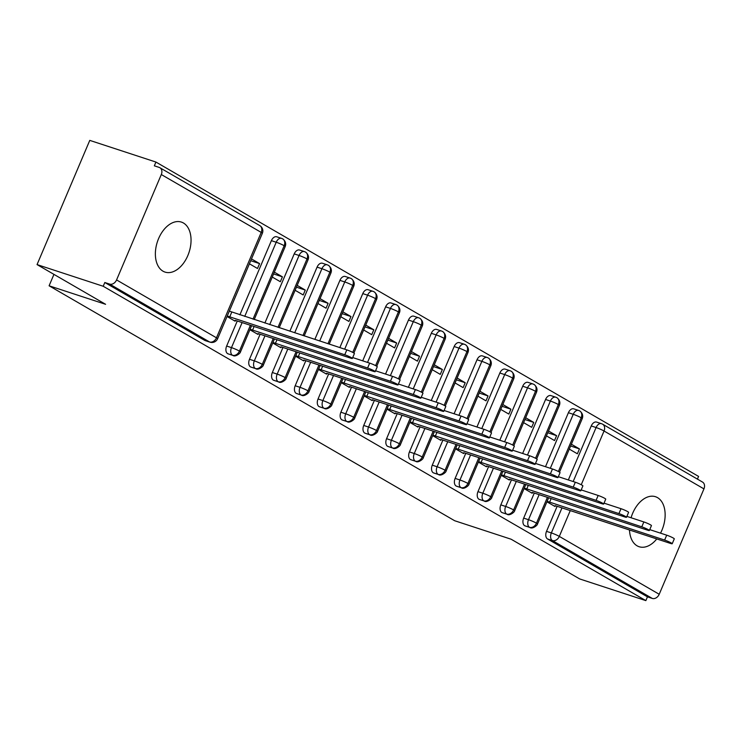<?xml version="1.0" encoding="UTF-8"?>
<svg xmlns="http://www.w3.org/2000/svg" width="741" height="741" viewBox="0 0 741 741"><rect width="100%" height="100%" fill="white"/><g stroke="black" fill="none" stroke-linecap="round" stroke-linejoin="round"><path stroke-width="1.11" d="M656.776 538.939A26.305 16.682 -71.9 0 1 639.122 546.728A26.305 16.682 -71.9 0 1 637.084 545.811A26.305 16.682 -71.9 0 1 629.498 530M631.073 517.755A26.305 16.682 -71.9 0 1 655.498 496.72A26.305 16.682 -71.9 0 1 657.536 497.637A26.305 16.682 -71.9 0 1 660.527 533.159M162.983 271.178A26.305 16.682 -71.9 0 1 157.935 240.241A26.305 16.682 -71.9 0 1 181.397 222.087A26.305 16.682 -71.9 0 1 183.435 222.995A26.305 16.682 -71.9 0 1 188.483 253.931A26.305 16.682 -71.9 0 1 165.021 272.086A26.305 16.682 -71.9 0 1 162.983 271.178M573.173 481.53L596.088 427.538A6.169 3.909 -71.9 0 1 601.433 423.667A6.169 3.909 -71.9 0 1 601.914 423.88A6.169 4.724 120.1 0 1 602.609 424.185L702.505 482.058A6.169 4.724 120.1 0 1 703.95 488.884L659.212 594.273A6.169 4.724 120.1 0 1 652.284 598.432L647.449 596.848L645.856 600.618L579.694 578.943L511.151 539.235L454.659 520.728L49.101 285.794L105.593 304.301L37.05 264.593L89.772 140.382L155.934 162.057L154.332 165.827L159.167 167.401A6.169 4.724 -59.9 0 1 159.861 167.716L259.767 225.588A6.169 4.724 -59.9 0 1 261.212 232.405L161.306 174.533A6.169 4.724 -59.9 0 0 159.861 167.716M697.429 479.121L698.578 476.407L155.934 162.057M53.945 274.383L49.101 285.794M116.569 279.931L216.474 337.803A6.169 4.724 -59.9 0 1 209.546 341.962A6.169 3.909 108.1 0 0 210.018 342.175L205.183 340.591A6.169 3.909 -71.9 0 1 204.711 340.378L209.546 341.962L109.64 284.09A6.169 4.724 -59.9 0 0 116.569 279.931L161.306 174.533M204.711 340.378L104.805 282.506L103.212 286.267L37.05 264.593M109.64 284.09L104.805 282.506M645.856 600.618L103.212 286.267M235.462 320.408L235.129 321.186L227.052 316.509M249.411 263.805L257.498 268.492L259.572 263.601L250.736 260.702M259.572 263.601L251.495 258.915M703.95 488.884L604.045 431.012A6.169 0.63 23 0 0 596.088 427.538L591.253 425.955L568.338 479.946M557.149 506.298L546.515 531.353L551.35 532.927L561.984 507.881M591.253 425.955A6.169 3.909 -71.9 0 1 596.598 422.083L601.433 423.667A6.169 6.169 0 0 1 602.609 424.185A6.169 4.724 120.1 0 1 604.045 431.012L581.24 484.744M647.449 596.848L547.553 538.976A6.169 3.909 -71.9 0 1 546.515 531.353M550.322 468.293L573.238 414.302L568.403 412.718A6.169 3.909 -71.9 0 1 573.756 408.847L578.582 410.431A6.169 3.909 -71.9 0 1 579.064 410.644A6.169 4.724 120.1 0 1 579.758 410.949A6.169 4.724 120.1 0 1 579.916 411.051A6.169 4.724 120.1 0 1 581.194 417.776L558.39 471.508M525.443 525.99A6.169 3.909 -71.9 0 1 525.063 525.897A6.169 3.909 -71.9 0 1 524.702 525.74A6.169 3.909 -71.9 0 1 523.665 518.116L528.5 519.7L539.133 494.645M568.403 412.718L545.487 466.719M534.298 493.061L523.665 518.116M555.342 505.705L555.009 506.483L546.923 501.805M569.292 449.111L577.378 453.788L579.453 448.898L571.367 444.22M527.472 455.067L550.387 401.066L545.561 399.482A6.169 3.909 -71.9 0 1 550.906 395.611L555.741 397.195A6.169 3.909 -71.9 0 1 556.213 397.408A6.169 4.724 120.1 0 1 556.908 397.713A6.169 4.724 120.1 0 1 557.065 397.815A6.169 4.724 120.1 0 1 558.353 404.54L535.539 458.271M502.593 512.753A6.169 3.909 -71.9 0 1 502.213 512.661A6.169 3.909 -71.9 0 1 501.852 512.513A6.169 3.909 -71.9 0 1 500.823 504.88L505.658 506.464L516.292 481.409M545.561 399.482L522.637 453.483M511.457 479.825L500.823 504.88M532.492 492.469L532.158 493.256L524.082 488.569M546.441 435.875L554.527 440.552L556.602 435.662L548.525 430.984M504.621 441.831L527.546 387.83L522.711 386.246A6.169 3.909 -71.9 0 1 528.055 382.375L532.89 383.958A6.169 3.909 -71.9 0 1 533.363 384.171A6.169 4.724 120.1 0 1 534.057 384.486A6.169 4.724 120.1 0 1 534.224 384.579A6.169 4.724 120.1 0 1 535.502 391.304L512.689 445.035M479.742 499.517A6.169 3.909 -71.9 0 1 479.362 499.425A6.169 3.909 -71.9 0 1 479.001 499.277A6.169 3.909 -71.9 0 1 477.973 491.644L482.808 493.228L493.441 468.173M522.711 386.246L499.786 440.247M488.606 466.589L477.973 491.644M509.641 479.232L509.308 480.02L501.231 475.333M523.6 422.639L531.677 427.316L533.752 422.426L525.675 417.748M481.77 428.594L504.695 374.594L499.86 373.01A6.169 3.909 -71.9 0 1 505.205 369.138L510.04 370.722A6.169 3.909 -71.9 0 1 510.521 370.935A6.169 4.724 120.1 0 1 511.216 371.25A6.169 4.724 120.1 0 1 511.373 371.343A6.169 4.724 120.1 0 1 512.652 378.067L489.847 431.799M456.901 486.281A6.169 3.909 -71.9 0 1 456.521 486.189A6.169 3.909 -71.9 0 1 456.16 486.04A6.169 3.909 -71.9 0 1 455.122 478.408L459.957 479.992L470.591 454.937M499.86 373.01L476.945 427.011M465.756 453.353L455.122 478.408M486.791 465.996L486.457 466.784L478.38 462.097M500.749 409.403L508.826 414.08L510.91 409.189L502.824 404.512M458.929 415.358L481.845 361.358L477.009 359.774A6.169 3.909 -71.9 0 1 482.363 355.902L487.189 357.486A6.169 3.909 -71.9 0 1 487.671 357.699A6.169 4.724 120.1 0 1 488.365 358.014A6.169 4.724 120.1 0 1 488.523 358.107A6.169 4.724 120.1 0 1 489.801 364.831L466.997 418.563M434.05 473.045A6.169 3.909 -71.9 0 1 433.67 472.953A6.169 3.909 -71.9 0 1 433.309 472.804A6.169 3.909 -71.9 0 1 432.272 465.172L437.107 466.756L447.74 441.701M477.009 359.774L454.094 413.774M442.905 440.117L432.272 465.172M463.949 452.76L463.616 453.548L455.53 448.861M477.899 396.166L485.985 400.844L488.06 395.953L479.973 391.276M436.079 402.122L458.994 348.122L454.168 346.538A6.169 3.909 -71.9 0 1 459.513 342.666L464.348 344.25A6.169 3.909 -71.9 0 1 464.82 344.463A6.169 4.724 120.1 0 1 465.515 344.778A6.169 4.724 120.1 0 1 465.672 344.871A6.169 4.724 120.1 0 1 466.96 351.595L444.146 405.327M411.199 459.809A6.169 3.909 -71.9 0 1 410.82 459.716A6.169 3.909 -71.9 0 1 410.458 459.568A6.169 3.909 -71.9 0 1 409.43 451.936L414.265 453.52L424.899 428.465M454.168 346.538L431.243 400.538M420.064 426.881L409.43 451.936M441.099 439.524L440.765 440.311L432.688 435.625M455.048 382.93L463.134 387.617L465.209 382.717L457.132 378.04M413.228 388.886L436.153 334.886L431.318 333.311A6.169 3.909 -71.9 0 1 436.662 329.43L441.497 331.014A6.169 3.909 -71.9 0 1 441.969 331.227A6.169 4.724 120.1 0 1 442.664 331.542A6.169 4.724 120.1 0 1 442.831 331.635A6.169 4.724 120.1 0 1 444.109 338.359L421.296 392.091M388.349 446.573A6.169 3.909 -71.9 0 1 387.969 446.48A6.169 3.909 -71.9 0 1 387.608 446.332A6.169 3.909 -71.9 0 1 386.58 438.7L391.415 440.284L402.048 415.229M431.318 333.311L408.393 387.302M397.213 413.645L386.58 438.7M418.248 426.288L417.915 427.075L409.838 422.389M432.207 369.694L440.284 374.381L442.358 369.481L434.282 364.804M390.377 375.65L413.302 321.659L408.467 320.075A6.169 3.909 -71.9 0 1 413.811 316.194L418.646 317.778A6.169 3.909 -71.9 0 1 419.128 317.991A6.169 4.724 120.1 0 1 419.823 318.306A6.169 4.724 120.1 0 1 419.98 318.398A6.169 4.724 120.1 0 1 421.259 325.123L398.454 378.855M365.508 433.337A6.169 3.909 -71.9 0 1 365.128 433.244A6.169 3.909 -71.9 0 1 364.767 433.096A6.169 3.909 -71.9 0 1 363.729 425.464L368.564 427.048L379.197 401.993M408.467 320.075L385.552 374.066M374.362 400.409L363.729 425.464M395.398 413.052L395.064 413.839L386.987 409.152M409.356 356.458L417.433 361.145L419.517 356.245L411.431 351.567M367.536 362.414L390.451 308.423L385.616 306.839A6.169 3.909 -71.9 0 1 390.97 302.958L395.796 304.542A6.169 3.909 -71.9 0 1 396.278 304.755A6.169 4.724 120.1 0 1 396.972 305.07A6.169 4.724 120.1 0 1 397.13 305.162A6.169 4.724 120.1 0 1 398.408 311.887L375.604 365.619M342.657 420.101A6.169 3.909 -71.9 0 1 342.277 420.008A6.169 3.909 -71.9 0 1 341.916 419.86A6.169 3.909 -71.9 0 1 340.879 412.228L345.714 413.811L356.347 388.766M385.616 306.839L362.701 360.83M351.512 387.182L340.879 412.228M372.556 399.816L372.223 400.603L364.137 395.926M386.506 343.222L394.592 347.909L396.667 343.009L388.58 338.331M344.685 349.178L367.601 295.187L362.775 293.603A6.169 3.909 -71.9 0 1 368.12 289.722L372.955 291.306A6.169 3.909 -71.9 0 1 373.427 291.519A6.169 4.724 120.1 0 1 374.122 291.834A6.169 4.724 120.1 0 1 374.279 291.935A6.169 4.724 120.1 0 1 375.567 298.651L352.753 352.383M319.806 406.865A6.169 3.909 -71.9 0 1 319.427 406.772A6.169 3.909 -71.9 0 1 319.065 406.624A6.169 3.909 -71.9 0 1 318.037 398.991L322.872 400.575L333.506 375.53M362.775 293.603L339.85 347.594M328.671 373.946L318.037 398.991M349.706 386.58L349.372 387.367L341.295 382.689M363.655 329.986L371.741 334.673L373.816 329.773L365.739 325.095M319.695 340.99L344.76 281.95L339.924 280.367A6.169 3.909 -71.9 0 1 345.269 276.486L350.104 278.07A6.169 3.909 -71.9 0 1 350.576 278.283A6.169 4.724 120.1 0 1 351.271 278.597A6.169 4.724 120.1 0 1 351.438 278.699A6.169 4.724 120.1 0 1 352.716 285.415L327.976 343.704M296.956 393.628A6.169 3.909 -71.9 0 1 296.576 393.536A6.169 3.909 -71.9 0 1 296.215 393.388A6.169 3.909 -71.9 0 1 295.187 385.755L300.022 387.339L310.655 362.293M339.924 280.367L314.86 339.406M305.82 360.71L295.187 385.755M326.855 373.353L326.522 374.131L318.445 369.453M340.814 316.75L348.891 321.437L350.965 316.546L342.888 311.859M294.705 332.802L321.909 268.714L317.074 267.13A6.169 3.909 -71.9 0 1 322.418 263.25L327.253 264.833A6.169 3.909 -71.9 0 1 327.735 265.056A6.169 4.724 120.1 0 1 328.43 265.361A6.169 4.724 120.1 0 1 328.587 265.463A6.169 4.724 120.1 0 1 329.865 272.179L302.986 335.516M274.114 380.392A6.169 3.909 -71.9 0 1 273.735 380.3A6.169 3.909 -71.9 0 1 273.364 380.152A6.169 3.909 -71.9 0 1 272.336 372.519L277.171 374.103L287.804 349.057M317.074 267.13L289.87 331.218M282.969 347.473L272.336 372.519M304.005 360.117L303.671 360.895L295.594 356.217M317.963 303.514L326.04 308.2L328.124 303.31L320.038 298.623M269.715 324.614L299.058 255.478L294.223 253.894A6.169 3.909 -71.9 0 1 299.577 250.023L304.403 251.597A6.169 3.909 -71.9 0 1 304.884 251.82A6.169 4.724 120.1 0 1 305.579 252.125A6.169 4.724 120.1 0 1 305.737 252.227A6.169 4.724 120.1 0 1 307.015 258.942L277.995 327.327M251.264 367.156A6.169 3.909 -71.9 0 1 250.884 367.064A6.169 3.909 -71.9 0 1 250.523 366.915A6.169 3.909 -71.9 0 1 249.485 359.283L254.32 360.867L264.954 335.821M294.223 253.894L264.88 323.03M260.119 334.237L249.485 359.283M281.163 346.881L280.83 347.659L272.744 342.981M295.113 290.287L303.199 294.964L305.273 290.074L297.187 285.387M244.725 316.426L276.208 242.242L271.382 240.658A6.169 3.909 -71.9 0 1 276.726 236.787L281.561 238.37A6.169 3.909 -71.9 0 1 282.034 238.583A6.169 4.724 120.1 0 1 282.729 238.889A6.169 4.724 120.1 0 1 282.886 238.991A6.169 4.724 120.1 0 1 284.173 245.706L253.005 319.139M228.413 353.92A6.169 3.909 -71.9 0 1 228.033 353.827A6.169 3.909 -71.9 0 1 227.672 353.679A6.169 3.909 -71.9 0 1 226.644 346.047L231.479 347.631L242.112 322.585M271.382 240.658L239.889 314.842M237.277 321.001L226.644 346.047M258.313 333.645L257.979 334.423L249.902 329.745M272.262 277.051L280.348 281.728L282.423 276.838L274.346 272.151M250.384 325.299L239.436 351.104A6.169 4.724 120.1 0 1 232.507 355.263L227.672 353.679M282.423 276.838L273.586 273.938M305.273 290.074L296.437 287.175M328.124 303.31L319.278 300.411M350.965 316.546L342.129 313.647M373.816 329.773L364.98 326.883M396.667 343.009L387.83 340.119M419.517 356.245L410.671 353.355M442.358 369.481L433.522 366.591M465.209 382.717L456.373 379.827M488.06 395.953L479.223 393.063M510.91 409.189L502.065 406.3M533.752 422.426L524.915 419.526M556.602 435.662L547.766 432.763M579.453 448.898L570.616 445.999M273.234 338.535L262.286 364.34A6.169 4.724 120.1 0 1 255.358 368.499L250.523 366.915M296.085 351.771L285.128 377.577A6.169 4.724 120.1 0 1 278.199 381.735L273.364 380.152M318.936 364.998L307.978 390.813A6.169 4.724 120.1 0 1 301.05 394.972L296.215 393.388M341.777 378.234L330.829 404.049A6.169 4.724 120.1 0 1 323.9 408.208L319.065 406.624M364.628 391.47L353.679 417.285A6.169 4.724 120.1 0 1 346.751 421.444L341.916 419.86M387.478 404.706L376.521 430.521A6.169 4.724 120.1 0 1 369.592 434.68L364.767 433.096M410.329 417.943L399.371 443.748A6.169 4.724 120.1 0 1 392.443 447.916L387.608 446.332M433.17 431.179L422.222 456.984A6.169 4.724 120.1 0 1 415.293 461.152L410.458 459.568M456.021 444.415L445.072 470.22A6.169 4.724 120.1 0 1 438.144 474.388L433.309 472.804M478.871 457.651L467.914 483.456A6.169 4.724 120.1 0 1 460.985 487.624L456.16 486.04M501.722 470.887L490.764 496.692A6.169 4.724 120.1 0 1 483.836 500.86L479.001 499.277M524.563 484.123L513.615 509.928A6.169 4.724 120.1 0 1 506.687 514.087L501.852 512.513M547.414 497.359L536.465 523.165A6.169 4.724 120.1 0 1 529.537 527.323L524.702 525.74M234.443 320.788L235.369 320.371L350.465 358.079A5.141 0.528 -157 0 0 352.336 358.431A5.141 0.528 -157 0 0 349.808 356.838A5.141 0.528 -157 0 0 344.75 354.772L346.825 349.882A5.141 0.528 23 0 1 351.882 351.947A5.141 0.528 23 0 1 354.411 353.54L352.336 358.431M229.33 311.127L346.825 349.882M227.255 316.018L344.75 354.772M229.654 317.065L231.729 312.174M257.294 334.024L258.211 333.607L373.307 371.315A5.141 0.528 -157 0 0 375.187 371.667A5.141 0.528 -157 0 0 372.658 370.074A5.141 0.528 -157 0 0 367.601 368.008L369.676 363.118A5.141 0.528 23 0 1 374.733 365.183A5.141 0.528 23 0 1 377.262 366.776L375.187 371.667M352.707 357.56L369.676 363.118M250.106 329.254L367.601 368.008M252.505 330.301L254.107 326.512M280.144 347.26L281.061 346.844L396.157 384.551A5.141 0.528 -157 0 0 398.028 384.903A5.141 0.528 -157 0 0 395.499 383.31A5.141 0.528 -157 0 0 390.442 381.245L392.526 376.354A5.141 0.528 23 0 1 397.584 378.419A5.141 0.528 23 0 1 400.112 380.013L398.028 384.903M375.557 370.787L392.526 376.354M272.957 342.49L390.442 381.245M275.346 343.537L276.958 339.749M302.986 360.496L303.912 360.08L419.008 397.787A5.141 0.528 -157 0 0 420.879 398.139A5.141 0.528 -157 0 0 418.35 396.546A5.141 0.528 -157 0 0 413.293 394.481L415.368 389.59A5.141 0.528 23 0 1 420.425 391.656A5.141 0.528 23 0 1 422.954 393.249L420.879 398.139M398.408 384.023L415.368 389.59M295.798 355.726L413.293 394.481M298.197 356.773L299.809 352.985M325.836 373.733L326.762 373.316L441.858 411.023A5.141 0.528 -157 0 0 443.729 411.375A5.141 0.528 -157 0 0 441.201 409.782A5.141 0.528 -157 0 0 436.143 407.717L438.218 402.817A5.141 0.528 23 0 1 443.275 404.892A5.141 0.528 23 0 1 445.804 406.485L443.729 411.375M421.249 397.259L438.218 402.817M318.649 368.962L436.143 407.717M321.048 370.009L322.65 366.221M348.687 386.969L349.604 386.552L464.7 424.26A5.141 0.528 -157 0 0 466.58 424.612A5.141 0.528 -157 0 0 464.051 423.018A5.141 0.528 -157 0 0 458.994 420.953L461.069 416.053A5.141 0.528 23 0 1 466.126 418.128A5.141 0.528 23 0 1 468.655 419.721L466.58 424.612M444.1 410.495L461.069 416.053M341.499 382.199L458.994 420.953M343.898 383.245L345.501 379.457M371.537 400.205L372.454 399.788L487.55 437.496A5.141 0.528 -157 0 0 489.421 437.848A5.141 0.528 -157 0 0 486.893 436.254A5.141 0.528 -157 0 0 481.835 434.189L483.919 429.289A5.141 0.528 23 0 1 488.977 431.364A5.141 0.528 23 0 1 491.505 432.957L489.421 437.848M466.95 423.732L483.919 429.289M364.35 395.435L481.835 434.189M366.739 396.481L368.351 392.693M394.379 413.441L395.305 413.024L510.401 450.732A5.141 0.528 -157 0 0 512.272 451.084A5.141 0.528 -157 0 0 509.743 449.491A5.141 0.528 -157 0 0 504.686 447.425L506.761 442.525A5.141 0.528 23 0 1 511.818 444.6A5.141 0.528 23 0 1 514.347 446.193L512.272 451.084M489.801 436.968L506.761 442.525M387.191 408.671L504.686 447.425M389.59 409.717L391.202 405.929M417.229 426.677L418.156 426.26L533.251 463.968A5.141 0.528 -157 0 0 535.122 464.32A5.141 0.528 -157 0 0 532.594 462.727A5.141 0.528 -157 0 0 527.536 460.661L529.611 455.761A5.141 0.528 23 0 1 534.669 457.836A5.141 0.528 23 0 1 537.197 459.429L535.122 464.32M512.642 450.204L529.611 455.761M410.042 421.907L527.536 460.661M412.441 422.954L414.043 419.165M440.08 439.913L440.997 439.496L556.093 477.204A5.141 0.528 -157 0 0 557.973 477.556A5.141 0.528 -157 0 0 555.444 475.963A5.141 0.528 -157 0 0 550.387 473.888L552.462 468.997A5.141 0.528 23 0 1 557.519 471.072A5.141 0.528 23 0 1 560.048 472.665L557.973 477.556M535.493 463.44L552.462 468.997M432.892 435.143L550.387 473.888M435.291 436.19L436.894 432.401M462.93 453.149L463.847 452.732L578.943 490.44A5.141 0.528 -157 0 0 580.814 490.792A5.141 0.528 -157 0 0 578.286 489.199A5.141 0.528 -157 0 0 573.228 487.124L575.312 482.234A5.141 0.528 23 0 1 580.37 484.308A5.141 0.528 23 0 1 582.898 485.901L580.814 490.792M558.343 476.676L575.312 482.234M455.743 448.379L573.228 487.124M458.133 449.426L459.744 445.637M485.772 466.385L486.698 465.969L601.794 503.676A5.141 0.528 -157 0 0 603.665 504.028A5.141 0.528 -157 0 0 601.136 502.435A5.141 0.528 -157 0 0 596.079 500.36L598.154 495.47A5.141 0.528 23 0 1 603.211 497.544A5.141 0.528 23 0 1 605.74 499.128L603.665 504.028M581.194 489.912L598.154 495.47M478.584 461.615L596.079 500.36M480.983 462.653L482.595 458.874M508.622 479.622L509.549 479.205L624.644 516.912A5.141 0.528 -157 0 0 626.515 517.264A5.141 0.528 -157 0 0 623.987 515.671A5.141 0.528 -157 0 0 618.93 513.596L621.004 508.706A5.141 0.528 23 0 1 626.062 510.771A5.141 0.528 23 0 1 628.59 512.364L626.515 517.264M604.035 503.148L621.004 508.706M501.435 474.851L618.93 513.596M503.834 475.889L505.436 472.11M531.473 492.858L532.39 492.441L647.486 530.148A5.141 0.528 -157 0 0 649.366 530.5A5.141 0.528 -157 0 0 646.837 528.907A5.141 0.528 -157 0 0 641.78 526.832L643.855 521.942A5.141 0.528 23 0 1 648.912 524.007A5.141 0.528 23 0 1 651.441 525.601L649.366 530.5M626.886 516.384L643.855 521.942M524.285 488.087L641.78 526.832M526.684 489.125L528.287 485.346M554.324 506.094L555.241 505.677L670.336 543.375A5.141 0.528 -157 0 0 672.207 543.737A5.141 0.528 -157 0 0 669.679 542.143A5.141 0.528 -157 0 0 664.621 540.069L666.705 535.178A5.141 0.528 23 0 1 671.763 537.244A5.141 0.528 23 0 1 674.291 538.837L672.207 543.737M649.737 529.62L666.705 535.178M547.136 501.314L664.621 540.069M549.526 502.361L551.137 498.582M210.018 342.175A6.169 6.169 0 0 0 217.613 338.73A6.169 0.63 23 0 0 216.474 337.803L261.212 232.405A6.169 0.63 23 0 1 262.351 233.332A6.169 6.169 0 0 0 259.767 225.588M570.264 510.595L559.307 536.401L659.212 594.273M652.284 598.432L552.378 540.56L547.553 538.976M559.307 536.401A6.169 4.724 120.1 0 1 552.378 540.56A6.169 3.909 108.1 0 1 551.35 532.927A6.169 0.63 23 0 1 559.307 536.401M232.869 355.411C235.24 357.375 240.538 353.207 240.464 351.966A6.169 0.63 23 0 0 239.436 351.104A6.169 0.63 23 0 0 231.479 347.631A6.169 3.909 108.1 0 0 232.507 355.263A6.169 3.909 108.1 0 0 232.869 355.411L228.033 353.827M282.729 238.889A6.169 6.169 0 0 0 281.561 238.37A6.169 3.909 -71.9 0 0 276.208 242.242A6.169 0.63 23 0 1 284.173 245.706A6.169 0.63 23 0 1 285.202 246.568L254.228 319.547M255.719 368.647C258.09 370.611 263.379 366.443 263.314 365.202A6.169 0.63 23 0 0 262.286 364.34A6.169 0.63 23 0 0 254.32 360.867A6.169 3.909 108.1 0 0 255.358 368.499A6.169 3.909 108.1 0 0 255.719 368.647L250.884 367.064M305.579 252.125A6.169 6.169 0 0 0 304.403 251.597A6.169 3.909 -71.9 0 0 299.058 255.478A6.169 0.63 23 0 1 307.015 258.942A6.169 0.63 23 0 1 308.052 259.804L279.218 327.726M278.56 381.884C280.941 383.847 286.23 379.679 286.165 378.438A6.169 0.63 23 0 0 285.128 377.577A6.169 0.63 23 0 0 277.171 374.103A6.169 3.909 108.1 0 0 278.199 381.735A6.169 3.909 108.1 0 0 278.56 381.884L273.735 380.3M328.43 265.361A6.169 6.169 0 0 0 327.253 264.833A6.169 3.909 -71.9 0 0 321.909 268.714A6.169 0.63 23 0 1 329.865 272.179A6.169 0.63 23 0 1 330.903 273.04L304.208 335.914M301.411 395.12C303.782 397.083 309.08 392.915 309.016 391.665A6.169 0.63 23 0 0 307.978 390.813A6.169 0.63 23 0 0 300.022 387.339A6.169 3.909 108.1 0 0 301.05 394.972A6.169 3.909 108.1 0 0 301.411 395.12L296.576 393.536M351.271 278.597A6.169 6.169 0 0 0 350.104 278.07A6.169 3.909 -71.9 0 0 344.76 281.95A6.169 0.63 23 0 1 352.716 285.415A6.169 0.63 23 0 1 353.744 286.276L329.199 344.102M324.262 408.356C326.633 410.319 331.931 406.151 331.857 404.901A6.169 0.63 23 0 0 330.829 404.049A6.169 0.63 23 0 0 322.872 400.575A6.169 3.909 108.1 0 0 323.9 408.208A6.169 3.909 108.1 0 0 324.262 408.356L319.427 406.772M374.122 291.834A6.169 6.169 0 0 0 372.955 291.306A6.169 3.909 -71.9 0 0 367.601 295.187A6.169 0.63 23 0 1 375.567 298.651A6.169 0.63 23 0 1 376.595 299.512L353.883 353.031M347.112 421.592C349.483 423.556 354.772 419.387 354.707 418.137A6.169 0.63 23 0 0 353.679 417.285A6.169 0.63 23 0 0 345.714 413.811A6.169 3.909 108.1 0 0 346.751 421.444A6.169 3.909 108.1 0 0 347.112 421.592L342.277 420.008M396.972 305.07A6.169 6.169 0 0 0 395.796 304.542A6.169 3.909 -71.9 0 0 390.451 308.423A6.169 0.63 23 0 1 398.408 311.887A6.169 0.63 23 0 1 399.445 312.748L376.724 366.267M369.954 434.828C372.334 436.792 377.623 432.624 377.558 431.373A6.169 0.63 23 0 0 376.521 430.521A6.169 0.63 23 0 0 368.564 427.048A6.169 3.909 108.1 0 0 369.592 434.68A6.169 3.909 108.1 0 0 369.954 434.828L365.128 433.244M419.823 318.306A6.169 6.169 0 0 0 418.646 317.778A6.169 3.909 -71.9 0 0 413.302 321.659A6.169 0.63 23 0 1 421.259 325.123A6.169 0.63 23 0 1 422.296 325.984L399.575 379.503M392.804 448.064C395.175 450.028 400.473 445.86 400.409 444.609A6.169 0.63 23 0 0 399.371 443.748A6.169 0.63 23 0 0 391.415 440.284A6.169 3.909 108.1 0 0 392.443 447.916A6.169 3.909 108.1 0 0 392.804 448.064L387.969 446.48M442.664 331.542A6.169 6.169 0 0 0 441.497 331.014A6.169 3.909 -71.9 0 0 436.153 334.886A6.169 0.63 23 0 1 444.109 338.359A6.169 0.63 23 0 1 445.137 339.221L422.426 392.73M415.655 461.3C418.026 463.264 423.324 459.096 423.25 457.845A6.169 0.63 23 0 0 422.222 456.984A6.169 0.63 23 0 0 414.265 453.52A6.169 3.909 108.1 0 0 415.293 461.152A6.169 3.909 108.1 0 0 415.655 461.3L410.82 459.716M465.515 344.778A6.169 6.169 0 0 0 464.348 344.25A6.169 3.909 -71.9 0 0 458.994 348.122A6.169 0.63 23 0 1 466.96 351.595A6.169 0.63 23 0 1 467.988 352.457L445.276 405.966M438.505 474.536C440.876 476.5 446.165 472.332 446.101 471.081A6.169 0.63 23 0 0 445.072 470.22A6.169 0.63 23 0 0 437.107 466.756A6.169 3.909 108.1 0 0 438.144 474.388A6.169 3.909 108.1 0 0 438.505 474.536L433.67 472.953M488.365 358.014A6.169 6.169 0 0 0 487.189 357.486A6.169 3.909 -71.9 0 0 481.845 361.358A6.169 0.63 23 0 1 489.801 364.831A6.169 0.63 23 0 1 490.838 365.693L468.117 419.202M461.347 487.773C463.727 489.736 469.016 485.568 468.951 484.318A6.169 0.63 23 0 0 467.914 483.456A6.169 0.63 23 0 0 459.957 479.992A6.169 3.909 108.1 0 0 460.985 487.624A6.169 3.909 108.1 0 0 461.347 487.773L456.521 486.189M511.216 371.25A6.169 6.169 0 0 0 510.04 370.722A6.169 3.909 -71.9 0 0 504.695 374.594A6.169 0.63 23 0 1 512.652 378.067A6.169 0.63 23 0 1 513.689 378.929L490.968 432.438M484.197 501.009C486.568 502.972 491.867 498.804 491.802 497.554A6.169 0.63 23 0 0 490.764 496.692A6.169 0.63 23 0 0 482.808 493.228A6.169 3.909 108.1 0 0 483.836 500.86A6.169 3.909 108.1 0 0 484.197 501.009L479.362 499.425M534.057 384.486A6.169 6.169 0 0 0 532.89 383.958A6.169 3.909 -71.9 0 0 527.546 387.83A6.169 0.63 23 0 1 535.502 391.304A6.169 0.63 23 0 1 536.53 392.165L513.819 445.674M507.048 514.245C509.419 516.199 514.717 512.04 514.643 510.79A6.169 0.63 23 0 0 513.615 509.928A6.169 0.63 23 0 0 505.658 506.464A6.169 3.909 108.1 0 0 506.687 514.087A6.169 3.909 108.1 0 0 507.048 514.245L502.213 512.661M556.908 397.713A6.169 6.169 0 0 0 555.741 397.195A6.169 3.909 -71.9 0 0 550.387 401.066A6.169 0.63 23 0 1 558.353 404.54A6.169 0.63 23 0 1 559.381 405.401L536.669 458.911M529.898 527.481C532.27 529.435 537.558 525.276 537.494 524.026A6.169 0.63 23 0 0 536.465 523.165A6.169 0.63 23 0 0 528.5 519.7A6.169 3.909 108.1 0 0 529.537 527.323A6.169 3.909 108.1 0 0 529.898 527.481L525.063 525.897M579.758 410.949A6.169 6.169 0 0 0 578.582 410.431A6.169 3.909 -71.9 0 0 573.238 414.302A6.169 0.63 23 0 1 581.194 417.776A6.169 0.63 23 0 1 582.231 418.637L559.511 472.147M217.613 338.73L262.351 233.332M251.616 325.697L240.464 351.966M285.202 246.568C286.285 243.733 285.517 241.205 282.886 238.991M274.466 338.933L263.314 365.202M308.052 259.804C309.136 256.97 308.367 254.441 305.737 252.227M297.308 352.17L286.165 378.438M330.903 273.04C331.987 270.206 331.218 267.677 328.587 265.463M320.158 365.406L309.016 391.665M353.744 286.276C354.837 283.442 354.059 280.913 351.438 278.699M343.009 378.642L331.857 404.901M376.595 299.512C377.678 296.678 376.91 294.149 374.279 291.935M365.859 391.878L354.707 418.137M399.445 312.748C400.529 309.914 399.76 307.385 397.13 305.162M388.701 405.114L377.558 431.373M422.296 325.984C423.38 323.141 422.611 320.621 419.98 318.398M411.551 418.35L400.409 444.609M445.137 339.221C446.23 336.377 445.452 333.858 442.831 331.635M434.402 431.586L423.25 457.845M467.988 352.457C469.072 349.613 468.303 347.094 465.672 344.871M457.253 444.822L446.101 471.081M490.838 365.693C491.922 362.849 491.153 360.33 488.523 358.107M480.094 458.058L468.951 484.318M513.689 378.929C514.773 376.085 514.004 373.557 511.373 371.343M502.944 471.285L491.802 497.554M536.53 392.165C537.623 389.321 536.845 386.793 534.224 384.579M525.795 484.521L514.643 510.79M559.381 405.401C560.465 402.558 559.696 400.029 557.065 397.815M548.646 497.757L537.494 524.026M582.231 418.637C583.315 415.794 582.546 413.265 579.916 411.051"/></g></svg>
